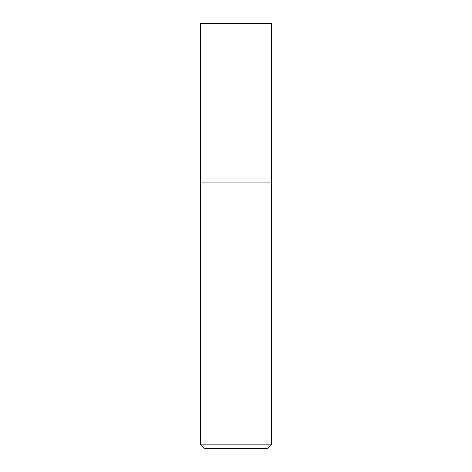 <?xml version="1.0" encoding="UTF-8"?>
<svg xmlns="http://www.w3.org/2000/svg" width="472" height="472" viewBox="0 0 472 472"><rect width="100%" height="100%" fill="white"/><g stroke="black" fill="none" stroke-linecap="round" stroke-linejoin="round"><path stroke-width="0.71" d="M271.4 444.86L271.4 23.6L200.6 23.6L200.6 444.86L204.14 448.4L267.86 448.4L271.4 444.86L200.6 444.86M200.6 182.9L271.4 182.9L200.6 182.9"/></g></svg>
